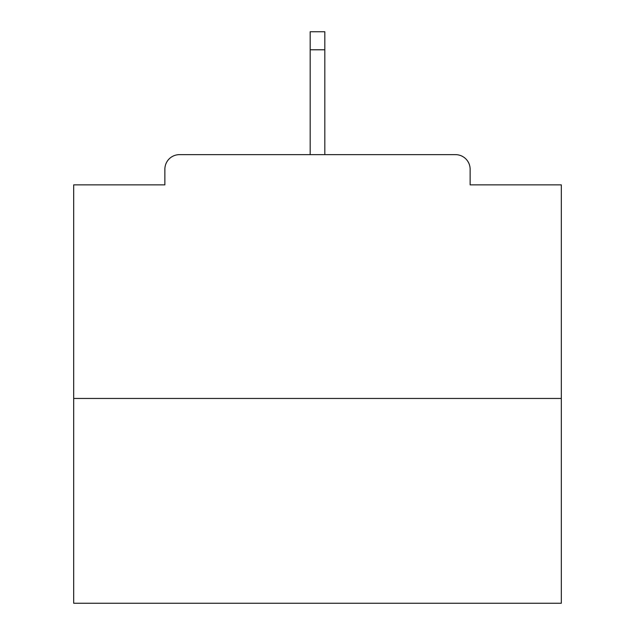 <?xml version="1.0" encoding="UTF-8"?>
<svg xmlns="http://www.w3.org/2000/svg" width="635" height="635" viewBox="0 0 635 635"><rect width="100%" height="100%" fill="white"/><g stroke="black" fill="none" stroke-linecap="round" stroke-linejoin="round"><path stroke-width="0.95" d="M470.13 184.864L470.13 169.259L470.13 184.864L561.316 184.864L561.316 603.25L73.684 603.25L73.684 184.864L164.87 184.864L164.87 169.259L164.87 184.864M561.316 398.447L73.684 398.447M470.13 169.259A14.629 14.629 0 0 0 455.501 154.63L179.499 154.63A14.629 14.629 0 0 0 164.87 169.259M455.501 154.63L393.573 154.63M241.427 154.63L179.499 154.63M324.818 49.792L310.182 49.792L310.182 31.75L324.818 31.75L324.818 154.63M310.182 49.792L310.182 154.63"/></g></svg>
